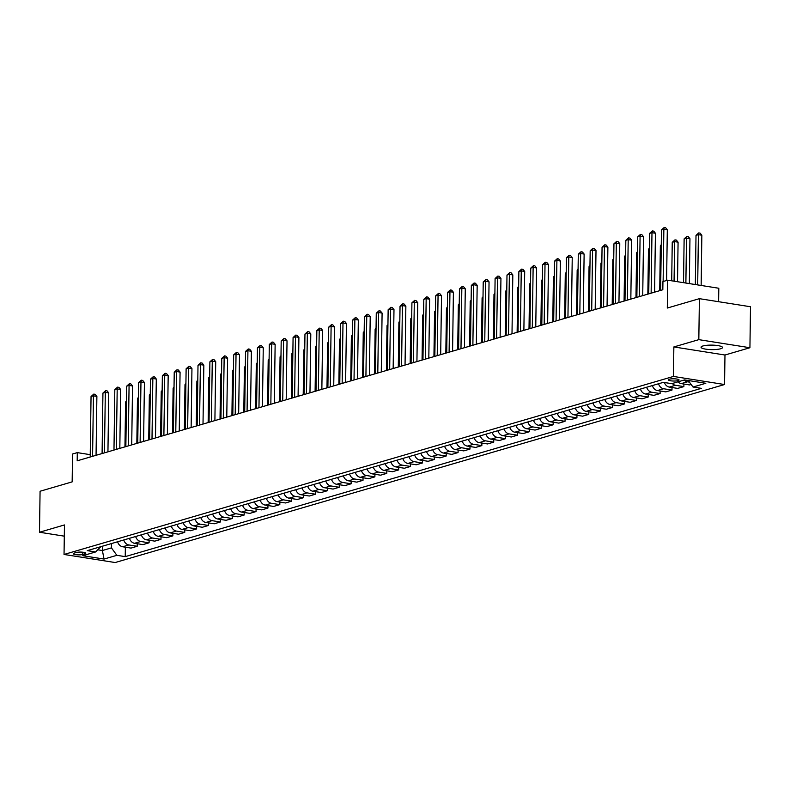 <?xml version="1.0" encoding="UTF-8"?>
<svg xmlns="http://www.w3.org/2000/svg" width="790" height="790" viewBox="0 0 790 790"><rect width="100%" height="100%" fill="white"/><g stroke="black" fill="none" stroke-linecap="round" stroke-linejoin="round"><path stroke-width="1.19" d="M702.932 345.971A10.734 2.252 -179.2 0 0 701.046 347.215A10.734 2.252 -179.2 0 0 708.581 349.476A10.734 2.252 -179.2 0 0 720.618 348.765A10.734 2.252 -179.2 0 0 722.504 347.521A10.734 2.252 -179.2 0 0 714.98 345.26A10.734 2.252 -179.2 0 0 702.932 345.971M669.298 379.22A5.362 1.126 -179.2 0 0 668.35 379.842A5.362 1.126 -179.2 0 0 672.122 380.968A5.362 1.126 -179.2 0 0 678.136 380.612A5.362 1.126 -179.2 0 0 679.084 379.99A5.362 1.126 -179.2 0 0 675.322 378.864A5.362 1.126 -179.2 0 0 669.298 379.22M718.614 301.701L718.801 288.251L667.698 280.174L662.938 281.556L662.83 289.752L77.183 460.817L77.302 452.621L72.552 454.013L72.157 481.88L40.073 491.252L39.5 532.243L64.296 536.163M749.927 347.728L750.5 306.747L699.397 298.669L698.824 339.651L673.86 346.938L673.455 376.445L724.558 384.523L724.973 355.016L749.927 347.728L698.824 339.651M673.455 376.445L64.039 554.462L115.152 562.539L724.558 384.523M82.762 554.462L84.846 553.849A5.194 1.096 -179.2 0 0 85.764 553.247A5.194 1.096 -179.2 0 0 82.121 552.151A5.194 1.096 -179.2 0 0 76.284 552.496L74.191 553.109A5.194 1.096 -179.2 0 0 73.282 553.711A5.194 1.096 -179.2 0 0 76.926 554.807A5.194 1.096 -179.2 0 0 82.762 554.462L82.792 552.22M97.743 549.791L102.404 550.521L111.439 547.885L116.871 555.321L125.225 556.634L701.362 388.354L693.008 387.031L688.228 380.494M116.871 555.321L104.033 559.063L82.762 555.706L95.6 551.953L100.824 546.67M693.008 387.031L705.835 383.278L684.565 379.921L671.737 383.663L663.373 382.35L87.246 550.64L95.6 551.953M667.698 280.174L667.303 308.041L699.397 298.669M64.039 554.462L64.454 524.945L39.5 532.243M90.238 454.675L77.302 452.621M102.463 546.186L102.404 550.521L104.033 559.063M111.499 543.55L111.439 547.885M125.225 556.634L125.363 547.194M117.582 541.772A6.705 5.412 73.7 0 0 122.667 546.769L131.031 548.092L137.203 546.285L137.243 543.718M691.141 384.473L689.571 384.937L681.217 383.614A6.705 5.412 73.7 0 1 677.978 381.847M672.27 383.506A6.705 5.412 73.7 0 0 675.509 385.283L683.873 386.606L683.903 384.039M683.873 386.606L677.692 388.404L669.327 387.09A6.705 5.412 73.7 0 1 664.38 382.508M658.534 383.762A6.705 5.412 73.7 0 0 663.63 388.749L671.984 390.072L672.023 387.515M671.984 390.072L665.802 391.88L657.448 390.556A6.705 5.412 73.7 0 1 652.362 385.56M646.655 387.228A6.705 5.412 73.7 0 0 651.74 392.225L660.104 393.548L660.134 390.981M660.104 393.548L653.923 395.346L645.568 394.032A6.705 5.412 73.7 0 1 640.473 389.036M634.765 390.704A6.705 5.412 73.7 0 0 639.861 395.691L648.215 397.015L648.254 394.457M648.215 397.015L642.033 398.822L633.679 397.498A6.705 5.412 73.7 0 1 628.593 392.512M622.885 394.171A6.705 5.412 73.7 0 0 627.981 399.167L636.335 400.49L636.365 397.923M636.335 400.49L630.153 402.288L621.799 400.974A6.705 5.412 73.7 0 1 616.704 395.978M611.006 397.647A6.705 5.412 73.7 0 0 616.091 402.633L624.446 403.957L624.485 401.399M624.446 403.957L618.274 405.764L609.91 404.441A6.705 5.412 73.7 0 1 604.824 399.454M599.116 401.113A6.705 5.412 73.7 0 0 604.212 406.109L612.566 407.433L612.606 404.865M612.566 407.433L606.384 409.23L598.03 407.916A6.705 5.412 73.7 0 1 592.935 402.92M587.237 404.589A6.705 5.412 73.7 0 0 592.322 409.576L600.677 410.899L600.716 408.341M600.677 410.899L594.505 412.706L586.14 411.383A6.705 5.412 73.7 0 1 581.055 406.396M575.347 408.055A6.705 5.412 73.7 0 0 580.443 413.051L588.797 414.375L588.836 411.807M588.797 414.375L582.615 416.182L574.261 414.859A6.705 5.412 73.7 0 1 569.175 409.862M563.468 411.531A6.705 5.412 73.7 0 0 568.553 416.528L576.917 417.841L576.947 415.283M576.917 417.841L570.736 419.648L562.381 418.325A6.705 5.412 73.7 0 1 557.286 413.338M551.578 414.997A6.705 5.412 73.7 0 0 556.674 419.994L565.028 421.317L565.067 418.749M565.028 421.317L558.846 423.124L550.492 421.801A6.705 5.412 73.7 0 1 545.406 416.804M539.698 418.473A6.705 5.412 73.7 0 0 544.784 423.47L553.148 424.783L553.178 422.225M553.148 424.783L546.966 426.59L538.612 425.267A6.705 5.412 73.7 0 1 533.517 420.28M527.819 421.939A6.705 5.412 73.7 0 0 532.904 426.936L541.259 428.259L541.298 425.692M541.259 428.259L535.087 430.066L526.723 428.743A6.705 5.412 73.7 0 1 521.637 423.746M515.929 425.415A6.705 5.412 73.7 0 0 521.025 430.412L529.379 431.725L529.409 429.168M529.379 431.725L523.197 433.532L514.843 432.209A6.705 5.412 73.7 0 1 509.748 427.222M504.05 428.891A6.705 5.412 73.7 0 0 509.135 433.878L517.49 435.201L517.529 432.634M517.49 435.201L511.318 437.008L502.954 435.685A6.705 5.412 73.7 0 1 497.868 430.688M492.16 432.357A6.705 5.412 73.7 0 0 497.256 437.354L505.61 438.667L505.649 436.11M505.61 438.667L499.428 440.474L491.074 439.151A6.705 5.412 73.7 0 1 485.978 434.164M480.281 435.833A6.705 5.412 73.7 0 0 485.366 440.82L493.73 442.143L493.76 439.576M493.73 442.143L487.549 443.95L479.194 442.627A6.705 5.412 73.7 0 1 474.099 437.63M468.391 439.299A6.705 5.412 73.7 0 0 473.487 444.296L481.841 445.609L481.88 443.052M481.841 445.609L475.659 447.416L467.305 446.103A6.705 5.412 73.7 0 1 462.219 441.106M456.511 442.775A6.705 5.412 73.7 0 0 461.597 447.762L469.961 449.085L469.991 446.528M469.961 449.085L463.779 450.893L455.425 449.569A6.705 5.412 73.7 0 1 450.33 444.572M444.622 446.241A6.705 5.412 73.7 0 0 449.717 451.238L458.072 452.561L458.111 449.994M458.072 452.561L451.89 454.359L443.536 453.045A6.705 5.412 73.7 0 1 438.45 448.049M432.742 449.717A6.705 5.412 73.7 0 0 437.838 454.704L446.192 456.028L446.222 453.47M446.192 456.028L440.01 457.835L431.656 456.511A6.705 5.412 73.7 0 1 426.56 451.515M420.863 453.184A6.705 5.412 73.7 0 0 425.948 458.18L434.303 459.504L434.342 456.936M434.303 459.504L428.131 461.301L419.767 459.987A6.705 5.412 73.7 0 1 414.681 454.991M408.973 456.66A6.705 5.412 73.7 0 0 414.069 461.646L422.423 462.97L422.462 460.412M422.423 462.97L416.241 464.777L407.887 463.454A6.705 5.412 73.7 0 1 402.791 458.467M397.094 460.126A6.705 5.412 73.7 0 0 402.179 465.122L410.543 466.446L410.573 463.878M410.543 466.446L404.362 468.243L395.997 466.93A6.705 5.412 73.7 0 1 390.912 461.933M385.204 463.602A6.705 5.412 73.7 0 0 390.3 468.589L398.654 469.912L398.693 467.354M398.654 469.912L392.472 471.719L384.118 470.396A6.705 5.412 73.7 0 1 379.032 465.409M373.324 467.068A6.705 5.412 73.7 0 0 378.41 472.065L386.774 473.388L386.804 470.82M386.774 473.388L380.592 475.185L372.238 473.872A6.705 5.412 73.7 0 1 367.143 468.875M361.435 470.544A6.705 5.412 73.7 0 0 366.53 475.531L374.885 476.854L374.924 474.296M374.885 476.854L368.703 478.661L360.349 477.338A6.705 5.412 73.7 0 1 355.263 472.351M349.555 474.01A6.705 5.412 73.7 0 0 354.651 479.007L363.005 480.33L363.035 477.762M363.005 480.33L356.823 482.137L348.469 480.814A6.705 5.412 73.7 0 1 343.374 475.817M337.676 477.486A6.705 5.412 73.7 0 0 342.761 482.483L351.115 483.796L351.155 481.238M351.115 483.796L344.944 485.603L336.579 484.28A6.705 5.412 73.7 0 1 331.494 479.293M325.786 480.952A6.705 5.412 73.7 0 0 330.882 485.949L339.236 487.272L339.275 484.704M339.236 487.272L333.054 489.079L324.7 487.756A6.705 5.412 73.7 0 1 319.604 482.759M313.906 484.428A6.705 5.412 73.7 0 0 318.992 489.425L327.346 490.738L327.386 488.181M327.346 490.738L321.175 492.545L312.81 491.222A6.705 5.412 73.7 0 1 307.725 486.235M302.017 487.894A6.705 5.412 73.7 0 0 307.113 492.891L315.467 494.214L315.506 491.647M315.467 494.214L309.285 496.021L300.931 494.698A6.705 5.412 73.7 0 1 295.835 489.701M290.137 491.37A6.705 5.412 73.7 0 0 295.223 496.367L303.587 497.68L303.617 495.123M303.587 497.68L297.405 499.487L289.051 498.164A6.705 5.412 73.7 0 1 283.956 493.177M278.248 494.846A6.705 5.412 73.7 0 0 283.343 499.833L291.698 501.156L291.737 498.589M291.698 501.156L285.516 502.963L277.162 501.64A6.705 5.412 73.7 0 1 272.076 496.643M266.368 498.312A6.705 5.412 73.7 0 0 271.454 503.309L279.818 504.622L279.848 502.065M279.818 504.622L273.636 506.43L265.282 505.106A6.705 5.412 73.7 0 1 260.187 500.119M254.489 501.788A6.705 5.412 73.7 0 0 259.574 506.775L267.928 508.098L267.968 505.531M267.928 508.098L261.747 509.906L253.393 508.582A6.705 5.412 73.7 0 1 248.307 503.586M242.599 505.254A6.705 5.412 73.7 0 0 247.695 510.251L256.049 511.565L256.079 509.007M256.049 511.565L249.867 513.372L241.513 512.058A6.705 5.412 73.7 0 1 236.417 507.062M230.72 508.73A6.705 5.412 73.7 0 0 235.805 513.717L244.159 515.04L244.199 512.483M244.159 515.04L237.988 516.848L229.623 515.524A6.705 5.412 73.7 0 1 224.538 510.528M218.83 512.197A6.705 5.412 73.7 0 0 223.925 517.193L232.28 518.517L232.319 515.949M232.28 518.517L226.098 520.314L217.744 519A6.705 5.412 73.7 0 1 212.648 514.004M206.95 515.673A6.705 5.412 73.7 0 0 212.036 520.659L220.4 521.983L220.43 519.425M220.4 521.983L214.218 523.79L205.854 522.467A6.705 5.412 73.7 0 1 200.769 517.47M195.061 519.139A6.705 5.412 73.7 0 0 200.156 524.135L208.511 525.459L208.55 522.891M208.511 525.459L202.329 527.256L193.975 525.942A6.705 5.412 73.7 0 1 188.889 520.946M183.181 522.615A6.705 5.412 73.7 0 0 188.267 527.601L196.631 528.925L196.661 526.367M196.631 528.925L190.449 530.732L182.095 529.409A6.705 5.412 73.7 0 1 177 524.422M171.292 526.081A6.705 5.412 73.7 0 0 176.387 531.077L184.742 532.401L184.781 529.833M184.742 532.401L178.56 534.198L170.206 532.885A6.705 5.412 73.7 0 1 165.12 527.888M159.412 529.557A6.705 5.412 73.7 0 0 164.508 534.544L172.862 535.867L172.892 533.309M172.862 535.867L166.68 537.674L158.326 536.351A6.705 5.412 73.7 0 1 153.23 531.364M147.532 533.023A6.705 5.412 73.7 0 0 152.618 538.02L160.972 539.343L161.012 536.775M160.972 539.343L154.8 541.14L146.436 539.827A6.705 5.412 73.7 0 1 141.351 534.83M135.643 536.499A6.705 5.412 73.7 0 0 140.739 541.486L149.093 542.809L149.132 540.251M149.093 542.809L142.911 544.616L134.557 543.293A6.705 5.412 73.7 0 1 129.461 538.306M123.763 539.965A6.705 5.412 73.7 0 0 128.849 544.962L137.203 546.285M684.16 380.039A6.705 5.412 73.7 0 0 687.399 381.807L689.423 382.133M673.86 346.938L724.973 355.016M96.054 455.307L96.884 396.392L93.427 395.849L92.588 456.324M91.048 396.541L93.783 394.091L93.427 395.849L91.048 396.541L90.208 457.015M93.783 394.091L95.165 394.309L96.884 396.392M126.489 401.735L125.58 402.001L124.958 446.863M125.58 402.001L126.499 400.885M107.944 451.841L108.763 392.916L105.317 392.373L104.468 452.858M102.937 393.074L105.663 390.615L105.317 392.373L102.937 393.074L102.088 453.549M105.663 390.615L107.045 390.833L108.763 392.916M119.823 448.365L120.653 389.45L117.197 388.907L116.347 449.382M114.817 389.598L117.552 387.149L117.197 388.907L114.817 389.598L113.977 450.073M117.552 387.149L118.934 387.367L120.653 389.45M131.713 444.898L132.532 385.974L129.076 385.431L128.237 445.906M126.706 386.122L129.432 383.673L129.076 385.431L126.706 386.122L125.857 446.607M129.432 383.673L130.814 383.891L132.532 385.974M138.369 398.269L137.47 398.525L136.838 443.397M137.47 398.525L138.378 397.41M150.258 394.793L149.35 395.059L148.727 439.921M149.35 395.059L150.268 393.934M162.138 391.317L161.239 391.583L160.607 436.455M161.239 391.583L162.148 390.467M143.592 441.422L144.422 382.508L140.966 381.965L140.116 442.44M138.586 382.656L141.321 380.197L140.966 381.965L138.586 382.656L137.746 443.131M141.321 380.197L142.694 380.425L144.422 382.508M174.017 387.851L173.119 388.117L172.497 432.979M173.119 388.117L174.037 386.991M155.482 437.956L156.302 379.032L152.845 378.489L152.006 438.964M150.475 379.18L153.201 376.731L152.845 378.489L150.475 379.18L149.626 439.665M153.201 376.731L154.583 376.949L156.302 379.032M167.362 434.48L168.181 375.566L164.735 375.023L163.886 435.497M162.355 375.714L165.08 373.255L164.735 375.023L162.355 375.714L161.506 436.189M165.08 373.255L166.463 373.482L168.181 375.566M179.251 431.014L180.071 372.09L176.614 371.547L175.775 432.021M174.234 372.238L176.97 369.789L176.614 371.547L174.234 372.238L173.395 432.723M176.97 369.789L178.352 370.006L180.071 372.09M191.131 427.538L191.95 368.624L188.504 368.081L187.655 428.555M186.124 368.772L188.85 366.313L188.504 368.081L186.124 368.772L185.275 429.247M188.85 366.313L190.232 366.53L191.95 368.624M203.01 424.072L203.84 365.148L200.383 364.605L199.534 425.079M198.004 365.296L200.739 362.847L200.383 364.605L198.004 365.296L197.164 425.78M200.739 362.847L202.122 363.064L203.84 365.148M185.907 384.375L184.998 384.641L184.376 429.513M184.998 384.641L185.917 383.525M197.786 380.908L196.888 381.175L196.256 426.037M196.888 381.175L197.796 380.049M209.676 377.432L208.767 377.699L208.145 422.571M208.767 377.699L209.686 376.583M221.556 373.966L220.657 374.233L220.025 419.095M220.657 374.233L221.565 373.107M233.445 370.49L232.536 370.757L231.914 415.629M232.536 370.757L233.455 369.641M214.9 420.596L215.719 361.682L212.263 361.129L211.424 421.613M209.893 361.83L212.619 359.371L212.263 361.129L209.893 361.83L209.044 422.304M212.619 359.371L214.001 359.588L215.719 361.682M245.325 367.024L244.426 367.281L243.794 412.153M244.426 367.281L245.335 366.165M226.779 417.12L227.609 358.206L224.153 357.663L223.303 418.137M221.773 358.354L224.508 355.905L224.153 357.663L221.773 358.354L220.933 418.838M224.508 355.905L225.881 356.122L227.609 358.206M257.204 363.548L256.306 363.815L255.684 408.687M256.306 363.815L257.224 362.699M238.669 413.654L239.489 354.74L236.032 354.187L235.193 414.671M233.662 354.888L236.388 352.429L236.032 354.187L233.662 354.888L232.813 415.362M236.388 352.429L237.77 352.646L239.489 354.74M269.094 360.082L268.195 360.339L267.563 405.211M268.195 360.339L269.104 359.223M250.549 410.178L251.368 351.264L247.922 350.721L247.072 411.195M245.542 351.412L248.267 348.963L247.922 350.721L245.542 351.412L244.703 411.896M248.267 348.963L249.65 349.18L251.368 351.264M280.973 356.606L280.075 356.873L279.453 401.745M280.075 356.873L280.993 355.757M262.438 406.712L263.258 347.798L259.801 347.245L258.962 407.729M257.431 347.946L260.157 345.487L259.801 347.245L257.431 347.946L256.582 408.42M260.157 345.487L261.539 345.704L263.258 347.798M292.863 353.14L291.954 353.397L291.332 398.269M291.954 353.397L292.873 352.281M274.318 403.236L275.137 344.322L271.691 343.778L270.842 404.253M269.311 344.47L272.037 342.021L271.691 343.778L269.311 344.47L268.462 404.944M272.037 342.021L273.419 342.238L275.137 344.322M304.743 349.664L303.844 349.931L303.212 394.803M303.844 349.931L304.752 348.815M286.197 399.77L287.027 340.855L283.571 340.302L282.731 400.787M281.191 341.004L283.926 338.545L283.571 340.302L281.191 341.004L280.351 401.478M283.926 338.545L285.309 338.762L287.027 340.855M298.087 396.294L298.906 337.379L295.46 336.836L294.611 397.311M293.08 337.528L295.806 335.079L295.46 336.836L293.08 337.528L292.231 398.002M295.806 335.079L297.188 335.296L298.906 337.379M309.966 392.828L310.796 333.913L307.34 333.36L306.49 393.845M304.96 334.061L307.695 331.603L307.34 333.36L304.96 334.061L304.12 394.536M307.695 331.603L309.078 331.82L310.796 333.913M321.856 389.351L322.675 330.437L319.219 329.894L318.38 390.369M316.849 330.585L319.575 328.136L319.219 329.894L316.849 330.585L316 391.06M319.575 328.136L320.957 328.354L322.675 330.437M333.736 385.885L334.565 326.961L331.109 326.418L330.26 386.903M328.729 327.119L331.464 324.66L331.109 326.418L328.729 327.119L327.89 387.594M331.464 324.66L332.837 324.878L334.565 326.961M345.625 382.409L346.445 323.495L342.988 322.952L342.149 383.426M340.618 323.643L343.344 321.194L342.988 322.952L340.618 323.643L339.769 384.118M343.344 321.194L344.726 321.412L346.445 323.495M357.505 378.943L358.324 320.019L354.878 319.476L354.029 379.96M352.498 320.167L355.224 317.718L354.878 319.476L352.498 320.167L351.649 380.652M355.224 317.718L356.606 317.935L358.324 320.019M369.384 375.467L370.214 316.553L366.757 316.01L365.918 376.484M364.378 316.701L367.113 314.242L366.757 316.01L364.378 316.701L363.538 377.176M367.113 314.242L368.496 314.469L370.214 316.553M381.274 372.001L382.093 313.077L378.647 312.534L377.798 373.008M376.267 313.225L378.993 310.776L378.647 312.534L376.267 313.225L375.418 373.709M378.993 310.776L380.375 310.993L382.093 313.077M393.153 368.525L393.983 309.611L390.527 309.068L389.677 369.542M388.147 309.759L390.882 307.3L390.527 309.068L388.147 309.759L387.307 370.234M390.882 307.3L392.265 307.527L393.983 309.611M405.043 365.059L405.863 306.135L402.406 305.592L401.567 366.066M400.036 306.283L402.762 303.834L402.406 305.592L400.036 306.283L399.187 366.767M402.762 303.834L404.144 304.051L405.863 306.135M416.923 361.583L417.752 302.669L414.296 302.126L413.447 362.6M411.916 302.817L414.651 300.358L414.296 302.126L411.916 302.817L411.077 363.291M414.651 300.358L416.024 300.585L417.752 302.669M428.812 358.117L429.632 299.193L426.175 298.65L425.336 359.124M423.805 299.341L426.531 296.892L426.175 298.65L423.805 299.341L422.956 359.825M426.531 296.892L427.913 297.109L429.632 299.193M440.692 354.641L441.511 295.727L438.065 295.174L437.216 355.658M435.685 295.875L438.411 293.416L438.065 295.174L435.685 295.875L434.846 356.349M438.411 293.416L439.793 293.633L441.511 295.727M452.581 351.175L453.401 292.251L449.945 291.707L449.105 352.182M447.565 292.399L450.3 289.95L449.945 291.707L447.565 292.399L446.725 352.883M450.3 289.95L451.683 290.167L453.401 292.251M464.461 347.699L465.28 288.785L461.834 288.231L460.985 348.716M459.454 288.933L462.18 286.474L461.834 288.231L459.454 288.933L458.605 349.407M462.18 286.474L463.562 286.691L465.28 288.785M476.34 344.223L477.17 285.309L473.714 284.765L472.874 345.24M471.334 285.457L474.069 283.008L473.714 284.765L471.334 285.457L470.494 345.941M474.069 283.008L475.452 283.225L477.17 285.309M488.23 340.757L489.05 281.842L485.593 281.289L484.754 341.774M483.223 281.99L485.949 279.532L485.593 281.289L483.223 281.99L482.374 342.465M485.949 279.532L487.331 279.749L489.05 281.842M316.632 346.198L315.724 346.454L315.101 391.327M315.724 346.454L316.642 345.339M328.512 342.722L327.613 342.988L326.981 387.86M327.613 342.988L328.522 341.873M340.391 339.256L339.493 339.512L338.871 384.384M339.493 339.512L340.411 338.397M352.281 335.78L351.382 336.046L350.75 380.908M351.382 336.046L352.291 334.93M364.16 332.313L363.262 332.57L362.64 377.442M363.262 332.57L364.18 331.454M376.05 328.838L375.141 329.104L374.519 373.966M375.141 329.104L376.06 327.978M387.93 325.362L387.031 325.628L386.399 370.5M387.031 325.628L387.939 324.512M399.819 321.895L398.911 322.162L398.288 367.024M398.911 322.162L399.829 321.036M411.699 318.419L410.8 318.686L410.168 363.558M410.8 318.686L411.709 317.57M423.588 314.953L422.68 315.22L422.058 360.082M422.68 315.22L423.598 314.094M435.468 311.477L434.569 311.744L433.937 356.616M434.569 311.744L435.478 310.628M447.347 308.011L446.449 308.278L445.827 353.14M446.449 308.278L447.367 307.152M459.237 304.535L458.338 304.802L457.706 349.674M458.338 304.802L459.247 303.686M471.117 301.069L470.218 301.326L469.586 346.198M470.218 301.326L471.126 300.21M483.006 297.593L482.098 297.86L481.475 342.732M482.098 297.86L483.016 296.744M494.886 294.127L493.987 294.384L493.355 339.256M493.987 294.384L494.896 293.268M506.775 290.651L505.867 290.918L505.245 335.79M505.867 290.918L506.785 289.802M518.655 287.185L517.756 287.442L517.124 332.313M517.756 287.442L518.665 286.326M500.11 337.281L500.939 278.366L497.483 277.823L496.634 338.298M495.103 278.515L497.838 276.066L497.483 277.823L495.103 278.515L494.264 338.999M497.838 276.066L499.221 276.283L500.939 278.366M530.534 283.709L529.636 283.975L529.014 328.847M529.636 283.975L530.554 282.86M511.999 333.815L512.819 274.9L509.362 274.347L508.523 334.832M506.992 275.048L509.718 272.59L509.362 274.347L506.992 275.048L506.143 335.523M509.718 272.59L511.1 272.807L512.819 274.9M542.424 280.243L541.525 280.499L540.893 325.371M541.525 280.499L542.434 279.384M523.879 330.339L524.698 271.424L521.252 270.881L520.403 331.356M518.872 271.572L521.607 269.123L521.252 270.881L518.872 271.572L518.033 332.047M521.607 269.123L522.98 269.341L524.698 271.424M554.304 276.767L553.405 277.033L552.783 321.905M553.405 277.033L554.323 275.917M535.768 326.872L536.588 267.958L533.132 267.405L532.292 327.89M530.762 268.106L533.487 265.647L533.132 267.405L530.762 268.106L529.912 328.581M533.487 265.647L534.87 265.865L536.588 267.958M566.193 273.3L565.285 273.557L564.662 318.429M565.285 273.557L566.203 272.441M547.648 323.396L548.467 264.482L545.021 263.939L544.172 324.413M542.641 264.63L545.367 262.181L545.021 263.939L542.641 264.63L541.792 325.105M545.367 262.181L546.749 262.399L548.467 264.482M578.073 269.825L577.174 270.091L576.542 314.963M577.174 270.091L578.082 268.975M559.527 319.93L560.357 261.016L556.901 260.463L556.061 320.947M554.521 261.164L557.256 258.705L556.901 260.463L554.521 261.164L553.681 321.639M557.256 258.705L558.639 258.923L560.357 261.016M589.962 266.358L589.054 266.615L588.432 311.487M589.054 266.615L589.972 265.499M571.417 316.454L572.237 257.54L568.79 256.997L567.941 317.471M566.41 257.688L569.136 255.239L568.79 256.997L566.41 257.688L565.561 318.163M569.136 255.239L570.518 255.456L572.237 257.54M601.842 262.882L600.943 263.149L600.311 308.011M600.943 263.149L601.852 262.023M583.296 312.988L584.126 254.064L580.67 253.521L579.821 314.005M578.29 254.212L581.025 251.763L580.67 253.521L578.29 254.212L577.451 314.697M581.025 251.763L582.408 251.98L584.126 254.064M613.731 259.406L612.823 259.673L612.201 304.545M612.823 259.673L613.741 258.557M595.186 309.512L596.006 250.598L592.549 250.055L591.71 310.529M590.179 250.746L592.905 248.297L592.549 250.055L590.179 250.746L589.33 311.221M592.905 248.297L594.287 248.514L596.006 250.598M625.611 255.94L624.712 256.207L624.08 301.069M624.712 256.207L625.621 255.081M607.066 306.046L607.895 247.122L604.439 246.579L603.59 307.053M602.059 247.27L604.794 244.821L604.439 246.579L602.059 247.27L601.22 307.754M604.794 244.821L606.167 245.038L607.895 247.122M637.49 252.464L636.592 252.731L635.97 297.603M636.592 252.731L637.51 251.615M618.955 302.57L619.775 243.656L616.319 243.113L615.479 303.587M613.949 243.804L616.674 241.345L616.319 243.113L613.949 243.804L613.099 304.278M616.674 241.345L618.057 241.572L619.775 243.656M630.835 299.104L631.654 240.18L628.208 239.637L627.359 300.111M625.828 240.328L628.554 237.879L628.208 239.637L625.828 240.328L624.989 300.812M628.554 237.879L629.936 238.096L631.654 240.18M642.724 295.628L643.544 236.714L640.088 236.171L639.248 296.645M637.708 236.862L640.443 234.403L640.088 236.171L637.708 236.862L636.868 297.336M640.443 234.403L641.826 234.63L643.544 236.714M654.604 292.162L655.424 233.238L651.977 232.695L651.128 293.169M649.597 233.386L652.323 230.937L651.977 232.695L649.597 233.386L648.748 293.87M652.323 230.937L653.705 231.154L655.424 233.238M649.38 248.998L648.471 249.265L647.849 294.127M648.471 249.265L649.39 248.139M661.26 245.522L660.361 245.789L659.729 290.661M660.361 245.789L661.269 244.673M677.524 281.724L678.077 242.175L674.62 241.622L672.241 242.323L671.707 280.806M674.068 281.181L674.62 241.622L674.976 239.864L676.358 240.081L678.077 242.175M672.241 242.323L674.976 239.864M689.334 283.59L689.956 238.698L686.5 238.155L684.13 238.847L683.518 282.672M685.878 283.047L686.5 238.155L686.856 236.398L688.238 236.615L689.956 238.698M684.13 238.847L686.856 236.398M666.602 280.49L667.313 229.772L663.857 229.228L663.126 281.507M661.477 229.92L664.212 227.461L663.857 229.228L661.477 229.92L660.638 290.394M664.212 227.461L665.595 227.678L667.313 229.772M701.145 285.457L701.846 235.222L698.39 234.679L696.01 235.371L695.328 284.538M697.688 284.913L698.39 234.679L698.745 232.922L700.128 233.139L701.846 235.222M696.01 235.371L698.745 232.922M128.849 544.962L122.667 546.769M140.739 541.486L134.557 543.293M152.618 538.02L146.436 539.827M164.508 534.544L158.326 536.351M176.387 531.077L170.206 532.885M188.267 527.601L182.095 529.409M200.156 524.135L193.975 525.942M212.036 520.659L205.854 522.467M223.925 517.193L217.744 519M235.805 513.717L229.623 515.524M247.695 510.251L241.513 512.058M259.574 506.775L253.393 508.582M271.454 503.309L265.282 505.106M283.343 499.833L277.162 501.64M295.223 496.367L289.051 498.164M307.113 492.891L300.931 494.698M318.992 489.425L312.81 491.222M330.882 485.949L324.7 487.756M342.761 482.483L336.579 484.28M354.651 479.007L348.469 480.814M366.53 475.531L360.349 477.338M378.41 472.065L372.238 473.872M390.3 468.589L384.118 470.396M402.179 465.122L395.997 466.93M414.069 461.646L407.887 463.454M425.948 458.18L419.767 459.987M437.838 454.704L431.656 456.511M449.717 451.238L443.536 453.045M461.597 447.762L455.425 449.569M473.487 444.296L467.305 446.103M485.366 440.82L479.194 442.627M497.256 437.354L491.074 439.151M509.135 433.878L502.954 435.685M521.025 430.412L514.843 432.209M532.904 426.936L526.723 428.743M544.784 423.47L538.612 425.267M556.674 419.994L550.492 421.801M568.553 416.528L562.381 418.325M580.443 413.051L574.261 414.859M592.322 409.576L586.14 411.383M604.212 406.109L598.03 407.916M616.091 402.633L609.91 404.441M627.981 399.167L621.799 400.974M639.861 395.691L633.679 397.498M651.74 392.225L645.568 394.032M663.63 388.749L657.448 390.556M675.509 385.283L669.327 387.09M687.399 381.807L681.217 383.614M84.866 552.615L84.846 553.849"/></g></svg>
